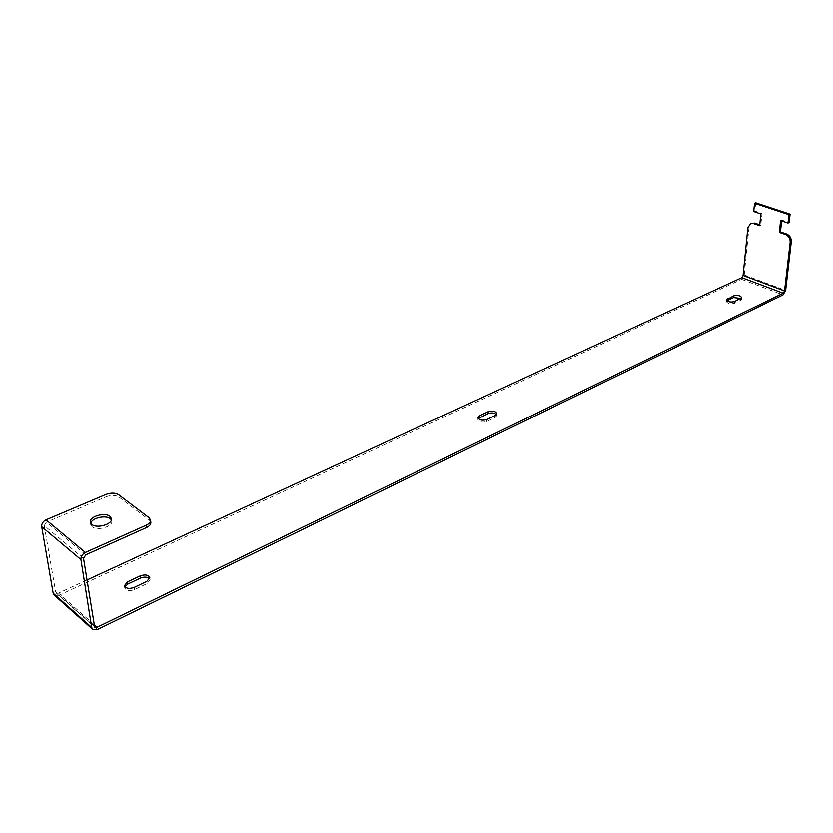 <?xml version="1.0" encoding="UTF-8"?>
<svg xmlns="http://www.w3.org/2000/svg" width="833" height="833" viewBox="0 0 833 833"><rect width="100%" height="100%" fill="white"/><g stroke="black" fill="none" stroke-linecap="round" stroke-linejoin="round"><path stroke-width="0.62" stroke-dasharray="4.17 3.12" d="M111.414 519.875L111.82 521C113.194 526.56 97.076 531.277 92.088 526.716L90.755 523.28M83.539 558.402L44.274 525.581L55.665 592.107L94.233 626.312M780.615 220.558L781.75 220.068L789.132 222.536M781.656 220.912L781.75 220.068M759.644 225.67L760.779 225.181L759.727 224.816M760.862 213.925L762.008 213.446L760.779 225.181M753.698 211.52L754.833 211.041L762.008 213.446M755.677 202.794L754.833 211.041M97.451 629.581L58.893 595.366L741.62 279.347L744.202 274.952L749.013 227.159L751.481 223.223M496.51 414.615L496.874 415.573L495.302 417.406L486.743 421.498C482.182 422.748 479.246 422.112 477.944 419.572L478.309 418.603M149.648 578.82L150.096 579.862L147.087 583.631L134.55 589.618C129.459 591.357 126.189 590.805 124.752 587.942L124.888 586.796M741.058 298.433L741.485 299.339L740.579 300.317L734.373 303.285C730.312 304.201 727.636 303.608 726.334 301.515L726.928 300.703M86.944 580.039L58.518 593.169L56.217 593.075L55.665 592.107M58.893 595.366L54.27 595.189M44.274 525.581L46.44 522.166L85.768 554.84M149.138 517.782L149.43 520.115L118.932 496.978L118.609 494.687M105.801 494.479L106.135 496.77L46.44 522.166M106.135 496.77C111.289 494.917 115.548 494.979 118.932 496.978M149.43 520.115L150.856 522.353M747.867 227.648L749.013 227.159M744.202 274.952L785.644 290.405M741.62 279.347L783.02 294.892M495.312 415.48L495.302 417.406M486.753 419.561L486.743 421.498M134.248 587.421L134.55 589.618M146.806 581.444L147.087 583.631M740.756 298.599L740.579 300.317M734.539 301.567L734.373 303.285M93.952 624.552L58.518 593.169M90.693 524.498L90.339 522.156M496.895 413.657L496.874 415.573M477.944 417.635L477.944 419.572M124.44 585.755L124.752 587.942M149.805 577.685L150.096 579.862M741.662 297.62L741.485 299.339M726.501 299.797L726.334 301.515M56.217 593.075L94.681 627.207M111.82 521L111.487 518.667"/><path stroke-width="1.25" d="M110.039 516.387C105.01 511.91 88.985 516.554 90.339 522.156L91.734 524.374C96.722 528.924 112.861 524.228 111.487 518.667L110.039 516.387M90.755 523.28C91.609 517.991 105.864 514.711 110.373 518.72L111.414 519.875M759.727 224.816L754.656 223.088L753.521 223.577L759.644 225.67L760.862 213.925L753.698 211.52L754.531 203.273L788.955 214.664L787.997 223.036L780.615 220.558L779.292 232.397L785.581 234.552L786.716 234.052C789.871 235.5 791.402 238.071 791.308 241.757L785.644 290.405L783.02 294.892L97.451 629.581L92.786 629.498L91.703 627.541L80.926 559.578L41.712 526.685L53.177 593.252L54.27 595.189L92.598 629.321M94.681 627.207L83.539 558.402L85.768 554.84L146.369 527.622L146.056 525.279C149.18 523.78 150.679 522.031 150.565 520.011L149.138 517.782L118.609 494.687C115.235 492.699 110.956 492.626 105.801 494.479L46.044 519.823C42.972 521.427 41.535 523.718 41.712 526.685M787.997 223.036L789.132 222.536L790.09 214.175L788.955 214.664M779.292 232.397L780.427 231.897L781.656 220.912M786.716 234.052L780.427 231.897M790.09 214.175L755.677 202.794L754.531 203.273M791.308 241.757L790.173 242.268L784.53 290.936L743.078 275.473L747.867 227.648L750.679 223.556L754.656 223.088M753.521 223.577L750.679 223.556M790.173 242.268C790.267 238.582 788.736 236.01 785.581 234.552M743.078 275.473L741.786 277.67L86.944 580.039M94.775 627.291L97.097 627.332L783.218 293.195L784.53 290.936M488.128 411.721C492.667 410.492 495.593 411.127 496.895 413.657L495.312 415.48L486.753 419.561C482.192 420.811 479.256 420.176 477.944 417.635L479.569 415.761L488.128 411.721L488.107 413.647C491.543 412.502 494.344 412.824 496.51 414.615M478.309 418.603L488.107 413.647M134.248 587.421C129.146 589.16 125.877 588.608 124.44 585.755L127.532 581.882L140.059 575.978C145.14 574.27 148.389 574.832 149.805 577.685L146.806 581.444L134.248 587.421M124.888 586.796L127.845 584.068L140.35 578.154C144.39 576.623 147.493 576.842 149.648 578.82M733.654 295.861C737.694 294.965 740.36 295.548 741.662 297.62L734.539 301.567C730.479 302.473 727.792 301.89 726.501 299.797L733.654 295.861L733.488 297.568L741.058 298.433M726.928 300.703L733.488 297.568M146.056 525.279L85.393 552.456C82.28 554.164 80.791 556.538 80.926 559.578M150.565 520.011L150.856 522.353C150.981 524.363 149.482 526.123 146.369 527.622M91.703 627.541L53.177 593.252M741.786 277.67L783.218 293.195M479.569 415.761L479.558 417.687M127.532 581.882L127.845 584.068M140.059 575.978L140.35 578.154M727.428 298.797L727.271 300.515M97.097 627.332L93.952 624.552M85.393 552.456L46.044 519.823"/></g></svg>

